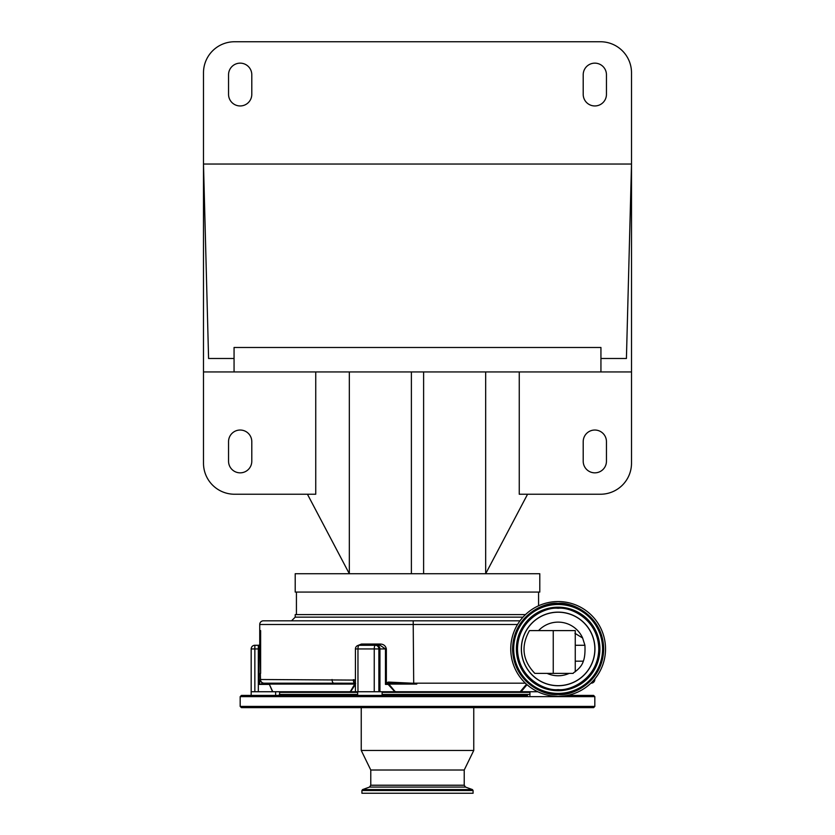 <?xml version="1.0" encoding="UTF-8"?>
<svg xmlns="http://www.w3.org/2000/svg" width="835" height="835" viewBox="0 0 835 835"><rect width="100%" height="100%" fill="white"/><g stroke="black" fill="none" stroke-linecap="round" stroke-linejoin="round"><path stroke-width="1.25" d="M258.516 645.278A1.221 1.221 0 0 0 259.737 644.046L259.737 624.486A3.674 3.674 0 0 1 263.411 620.812L519.996 620.812L291.54 620.812L295.204 617.148L523.002 617.148M594.343 679.513L594.823 679.513A3.674 3.674 0 0 1 591.159 683.187L590.898 683.187M512.158 620.812L495.082 620.812M482.609 620.812L423.742 620.812M411.258 620.812L352.391 620.812M339.918 620.812L322.842 620.812M310.37 620.812L263.411 620.812M260.583 673.396L260.635 630.602L260.635 673.396L259.737 644.046M260.583 630.602L259.737 630.602M537.803 691.745L394.851 691.745L388.15 684.408L388.849 684.074L394.955 691.411L396.051 691.745L272.554 691.745L269.392 684.408L259.194 684.408L260.343 679.763A3.674 3.507 17.1 0 0 263.557 683.249L259.194 684.408L258.756 645.278A1.221 1.221 90 0 0 259.967 644.234M260.343 673.396L260.51 679.513A3.674 3.653 90 0 0 264.163 683.187L263.557 683.249M260.51 679.513L355.428 680.097M357.964 645.455L361.451 644.046L380.322 644.046C383.599 644.171 385.613 645.799 386.355 648.941L386.355 682.821L388.599 682.08L413.701 683.28L416.78 684.074L388.703 683.239L385.467 684.408L386.355 682.821L386.981 683.615M517.554 624.486L413.221 624.486L413.701 683.28M332.048 679.513A3.674 1.889 90 0 0 333.937 683.187L264.163 683.187M353.403 679.659A3.674 1.367 90.8 0 0 354.395 683.218L333.937 683.187M355.647 683.447L354.395 683.218L355.313 684.408A1.221 1.054 90 0 0 354.583 683.239A3.674 1.326 101.9 0 1 354.207 679.753M388.118 682.122L388.15 684.408L385.467 684.408L385.467 648.941L380.082 645.278L361.064 645.278L361.451 644.046M386.355 648.941L357.964 648.941A3.674 1.138 90 0 1 359.092 645.278L380.082 645.278L380.322 644.046M388.599 682.08L388.849 684.074L416.78 684.074M521.03 691.411A1.221 0.741 -112 0 0 521.082 691.745L520.184 691.745L526.509 684.23M525.382 683.187L413.221 683.187M259.737 624.486L413.221 624.486L413.221 620.812M288.597 683.187L268.473 683.187A1.221 0.918 90 0 1 269.392 684.408L272.795 691.745L251.178 691.745L251.178 648.941A3.674 3.674 0 0 1 254.852 645.278L258.756 645.278M355.428 684.408L350.564 691.745L349.521 691.745L350.45 691.411L354.76 684.074L269.632 684.074A1.221 1.211 90 0 0 268.473 683.187M382.117 695.419L382.117 691.745M357.651 695.419L357.651 691.745M529.933 695.419L529.933 691.745M275.633 695.419L275.633 691.745M251.178 695.419L251.178 648.941A3.674 3.674 0 0 1 254.852 645.278L254.852 691.745M527.021 684.69L521.082 691.745L520.184 691.745M374.247 691.745L374.247 648.941A3.674 1.138 -90 0 1 375.385 645.278A3.674 3.486 -90 0 1 378.871 648.941L378.871 691.745M295.204 617.148L295.204 614.612L525.476 614.612M593.601 695.419L567.414 695.419L593.601 695.419L594.823 696.64L240.177 696.64L241.398 695.419L527.49 695.419M278.086 695.419L297.646 695.419M584.98 707.642L241.398 707.642L240.177 706.42L594.823 706.42L593.601 707.642L584.98 707.642M527.563 494.236L485.678 573.728L539.796 573.728L539.796 592.078L295.204 592.078L295.204 573.728L485.678 573.728L485.678 371.94M519.255 371.94L519.255 494.236L600.448 494.236A31.062 31.062 0 0 0 631.51 463.174L631.51 371.94L203.489 371.94L203.489 463.174A31.062 31.062 0 0 0 234.551 494.236L315.745 494.236L315.745 371.94M556.12 707.642L473.758 707.642L473.758 750.446L361.242 750.446L361.242 707.642M278.086 707.642L355.209 707.642M556.841 707.642L593.601 707.642M423.616 573.728L423.616 371.94M411.384 573.728L411.384 371.94M307.437 494.236L349.322 573.728L349.322 371.94M251.794 441.652A11.617 11.617 0 0 0 240.177 430.035A11.617 11.617 0 0 0 228.55 441.652L228.55 461.223A11.617 11.617 0 0 0 240.177 472.84A11.617 11.617 0 0 0 251.794 461.223L251.794 441.652M583.206 461.223A11.617 11.617 0 0 0 594.823 472.84A11.617 11.617 0 0 0 606.45 461.223L606.45 441.652A11.617 11.617 0 0 0 594.823 430.035A11.617 11.617 0 0 0 583.206 441.652L583.206 461.223M558.135 601.555A47.386 47.386 0 0 1 605.532 648.941A47.386 47.386 0 0 1 558.135 696.327A47.386 47.386 0 0 1 510.749 648.941A47.386 47.386 0 0 1 558.135 601.555M558.135 685.754A36.813 36.813 0 0 1 521.332 648.941A36.813 36.813 0 0 1 558.135 612.128A36.813 36.813 0 0 1 594.948 648.941A36.813 36.813 0 0 1 558.135 685.754M529.473 630.602C520.716 646.186 522.512 660.454 534.849 673.396L553.25 673.396L553.25 630.602L529.473 630.602M545.516 673.396L542.74 673.396M574.929 633.295L582.632 638.013A26.824 26.824 0 0 0 538.565 630.602M575.263 661.174L583.331 661.174C582.099 665.349 578.895 669.19 573.708 672.686L573.134 673.396L553.25 673.396M575.263 671.768L575.263 630.602L553.25 630.602M582.632 638.013L584.928 645.278L575.263 645.278M583.331 661.174C584.698 657.771 585.231 652.479 584.928 645.278M631.51 371.94L631.51 164.046L626.417 358.497L600.939 358.497L600.939 371.94M600.939 358.497L600.939 347.485L234.061 347.485L234.061 371.94M234.061 358.497L208.583 358.497L203.489 164.046L631.51 164.046L631.51 72.812A31.062 31.062 0 0 0 600.448 41.75L234.551 41.75A31.062 31.062 0 0 0 203.489 72.812L203.489 371.94M583.206 74.774L583.206 94.334A11.617 11.617 0 0 0 594.823 105.951A11.617 11.617 0 0 0 606.45 94.334L606.45 74.774A11.617 11.617 0 0 0 594.823 63.147A11.617 11.617 0 0 0 583.206 74.774M251.794 94.334L251.794 74.774A11.617 11.617 0 0 0 240.177 63.147A11.617 11.617 0 0 0 228.55 74.774L228.55 94.334A11.617 11.617 0 0 0 240.177 105.951A11.617 11.617 0 0 0 251.794 94.334M370.782 770.016L370.782 785.224L464.218 785.224L464.218 770.016L370.782 770.016L361.242 750.446M470.366 793.25L361.92 793.25L361.92 790.515L473.08 790.515L473.08 793.25L470.366 793.25M258.328 691.745L258.328 648.941L260.28 648.941M251.178 648.941L258.328 648.941L258.328 645.278M379.946 691.745L379.946 648.941A3.674 3.486 -90 0 0 376.46 645.278M529.933 692.361L382.117 692.361M357.651 692.361L279.61 692.361L280.226 691.745M529.933 694.438L382.117 694.438M357.651 694.438L279.61 694.438L278.639 695.419M359.092 645.278A3.674 3.674 0 0 0 355.428 648.941L357.964 648.941L357.964 691.745M558.135 603.381C544.817 601.555 513.201 615.218 512.586 648.941C513.201 682.665 544.817 696.327 558.135 694.501C571.464 696.327 603.079 682.665 603.695 648.941C603.079 615.218 571.464 601.555 558.135 603.381M513.483 648.941A44.662 44.662 0 0 1 558.135 604.289A44.662 44.662 0 0 1 602.797 648.941A44.662 44.662 0 0 1 558.135 693.603A44.662 44.662 0 0 1 513.483 648.941M558.135 604.488A44.464 44.464 0 0 1 602.599 648.941A44.464 44.464 0 0 1 558.135 693.405A44.464 44.464 0 0 1 513.682 648.941A44.464 44.464 0 0 1 558.135 604.488M558.135 690.702A41.76 41.76 0 0 0 599.895 648.941A41.76 41.76 0 0 0 558.135 607.181A41.76 41.76 0 0 0 516.385 648.941A41.76 41.76 0 0 0 558.135 690.702M558.135 690.503A41.562 41.562 0 0 0 599.697 648.941A41.562 41.562 0 0 0 558.135 607.379A41.562 41.562 0 0 0 516.583 648.941A41.562 41.562 0 0 0 558.135 690.503M558.135 608.287C570.034 606.648 598.246 618.85 598.799 648.941C598.246 679.032 570.034 691.234 558.135 689.606C546.247 691.234 518.034 679.032 517.481 648.941C518.034 618.85 546.247 606.648 558.135 608.287M558.135 612.222A36.719 36.719 0 0 0 521.416 648.941A36.719 36.719 0 0 0 558.135 685.66A36.719 36.719 0 0 0 594.854 648.941A36.719 36.719 0 0 0 558.135 612.222M547.123 673.396A26.824 26.824 0 0 0 569.157 673.396M464.218 785.224L465.502 787.071L369.498 787.071L362.557 789.586L361.92 790.515M465.502 787.071L472.443 789.586L362.557 789.586M594.823 679.513L594.823 678.938M279.61 692.361L279.61 694.438M355.428 648.941L355.428 691.745M538.575 592.078L538.575 605.782M296.425 592.078L296.425 614.612M240.177 696.64L240.177 706.42M594.823 696.64L594.823 706.42M370.782 785.224L369.498 787.071M472.443 789.586L473.08 790.515M464.218 770.016L473.758 750.446"/></g></svg>
